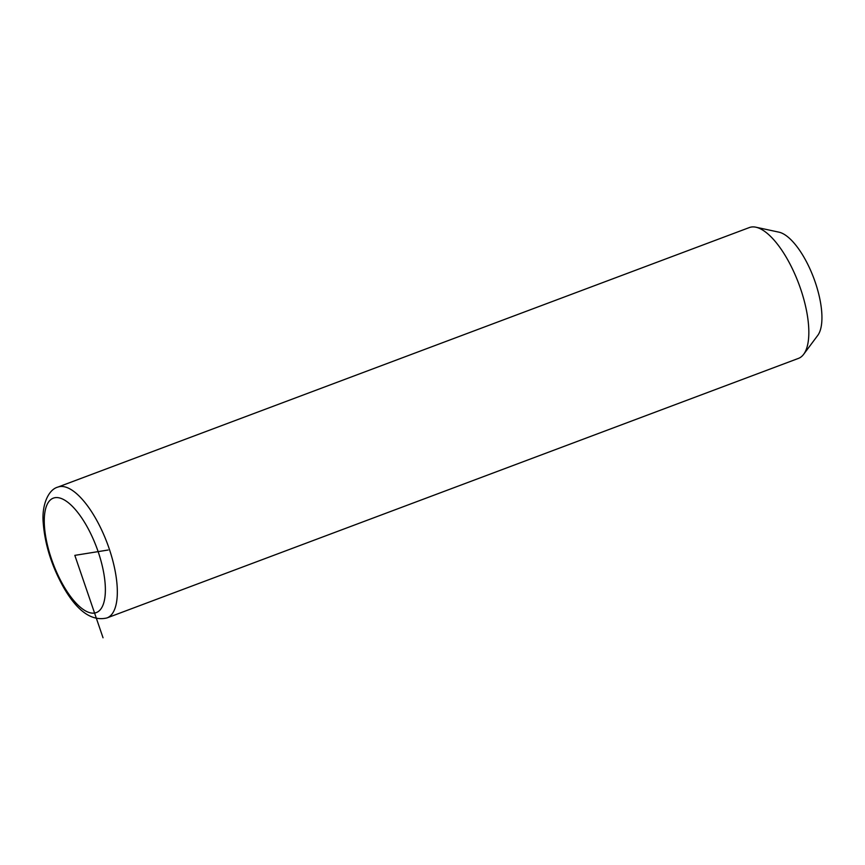<?xml version="1.0" encoding="UTF-8"?>
<svg xmlns="http://www.w3.org/2000/svg" width="865" height="865" viewBox="0 0 865 865"><rect width="100%" height="100%" fill="white"/><g stroke="black" fill="none" stroke-linecap="round" stroke-linejoin="round"><path stroke-width="1.3" d="M106.936 617.945L798.46 358.391A69.87 26.512 -110.6 0 0 803.639 354.326A69.87 26.512 -110.6 0 0 786.458 257.619A69.87 26.512 -110.6 0 0 755.934 227.214A69.87 26.512 -110.6 0 0 749.35 227.56L57.836 487.103C47.856 489.763 41.574 506.101 43.25 523.087C44.991 544.982 51.857 566.575 63.859 587.865C77.558 611.468 91.917 621.492 106.936 617.945A69.87 26.512 -110.6 0 0 94.934 517.162A69.87 26.512 -110.6 0 0 57.836 487.103M803.639 354.326L817.717 335.447A56.776 21.539 -110.6 0 0 803.758 256.873A56.776 21.539 -110.6 0 0 778.954 232.166L755.934 227.214M103.043 637.786L74.823 555.362L108.114 550.021M85.797 524.417A61.145 23.204 -110.6 0 0 46.31 506.522A61.145 23.204 -110.6 0 0 63.837 586.308A61.145 23.204 -110.6 0 0 103.324 604.202A61.145 23.204 -110.6 0 0 85.797 524.417"/></g></svg>
